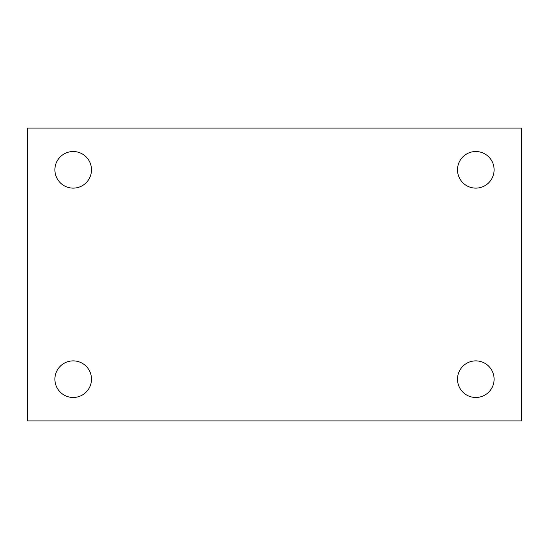 <?xml version="1.0" encoding="UTF-8"?>
<svg xmlns="http://www.w3.org/2000/svg" width="549" height="549" viewBox="0 0 549 549"><rect width="100%" height="100%" fill="white"/><g stroke="black" fill="none" stroke-linecap="round" stroke-linejoin="round"><path stroke-width="0.82" d="M27.45 128.102L521.55 128.102L521.55 420.898L27.45 420.898L27.45 128.102M73.202 360.878A18.302 18.302 0 0 1 91.498 379.174A18.302 18.302 0 0 1 73.202 397.476A18.302 18.302 0 0 1 54.9 379.174A18.302 18.302 0 0 1 73.202 360.878M475.798 360.878A18.302 18.302 0 0 1 494.1 379.174A18.302 18.302 0 0 1 475.798 397.476A18.302 18.302 0 0 1 457.502 379.174A18.302 18.302 0 0 1 475.798 360.878M475.798 151.524A18.302 18.302 0 0 1 494.1 169.826A18.302 18.302 0 0 1 475.798 188.122A18.302 18.302 0 0 1 457.502 169.826A18.302 18.302 0 0 1 475.798 151.524M73.202 151.524A18.302 18.302 0 0 1 91.498 169.826A18.302 18.302 0 0 1 73.202 188.122A18.302 18.302 0 0 1 54.9 169.826A18.302 18.302 0 0 1 73.202 151.524"/></g></svg>
